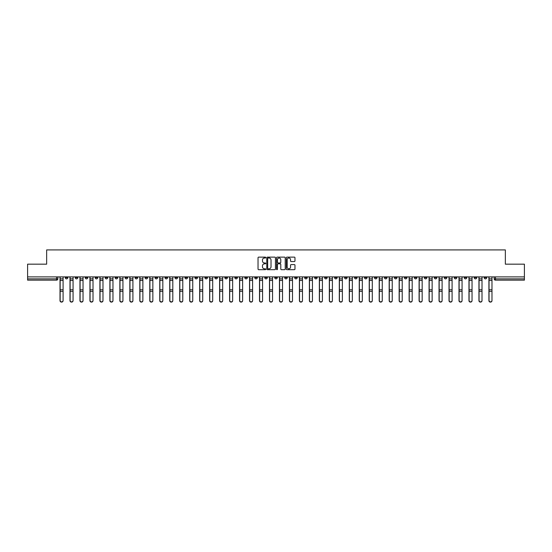 <?xml version="1.0" encoding="UTF-8"?>
<svg xmlns="http://www.w3.org/2000/svg" width="552" height="552" viewBox="0 0 552 552"><rect width="100%" height="100%" fill="white"/><g stroke="black" fill="none" stroke-linecap="round" stroke-linejoin="round"><path stroke-width="0.83" d="M265.767 257.57A0.442 0.442 0 0 0 265.333 257.128L258.66 257.128A0.628 0.628 0 0 0 258.032 257.756L258.032 269.052A0.628 0.628 0 0 0 258.66 269.68L265.333 269.68A0.442 0.442 0 0 0 265.767 269.245A0.442 0.442 0 0 0 265.333 268.803L264.47 268.803A2.008 2.008 0 0 1 262.462 266.795L262.462 265.85A2.008 2.008 0 0 1 264.47 263.842L265.333 263.842A0.442 0.442 0 0 0 265.767 263.407A0.442 0.442 0 0 0 265.333 262.966L264.47 262.966A2.008 2.008 0 0 1 262.462 260.958L262.462 260.013A2.008 2.008 0 0 1 264.47 258.005L265.333 258.005A0.442 0.442 0 0 0 265.767 257.57M464.232 276.897L464.232 277.601L466.792 277.601A1.276 1.276 0 0 1 465.515 278.877A1.276 1.276 0 0 1 464.232 277.601L464.232 276.897M394.411 276.897L394.411 277.601L396.971 277.601A1.276 1.276 0 0 1 395.694 278.877A1.276 1.276 0 0 1 394.411 277.601L394.411 276.897M344.545 276.897L344.545 277.601L347.098 277.601A1.276 1.276 0 0 1 345.821 278.877A1.276 1.276 0 0 1 344.545 277.601L344.545 276.897M334.567 277.601L334.567 276.897L334.567 277.601A1.276 1.276 0 0 0 335.844 278.877A1.276 1.276 0 0 1 334.567 277.601L337.127 277.601A1.276 1.276 0 0 1 335.844 278.877M314.619 276.897L314.619 277.601L317.179 277.601A1.276 1.276 0 0 1 315.896 278.877A1.276 1.276 0 0 1 314.619 277.601L314.619 276.897M304.642 277.601L304.642 276.897L304.642 277.601A1.276 1.276 0 0 0 305.925 278.877A1.276 1.276 0 0 1 304.642 277.601L307.202 277.601A1.276 1.276 0 0 1 305.925 278.877M294.671 277.601L294.671 276.897L294.671 277.601A1.276 1.276 0 0 0 295.948 278.877A1.276 1.276 0 0 1 294.671 277.601L297.224 277.601A1.276 1.276 0 0 1 295.948 278.877A1.276 1.276 0 0 0 297.224 277.601A1.276 1.276 0 0 1 295.948 278.877M264.746 277.601L264.746 276.897L264.746 277.601A1.276 1.276 0 0 0 266.023 278.877A1.276 1.276 0 0 1 264.746 277.601L267.306 277.601A1.276 1.276 0 0 1 266.023 278.877M254.776 276.897L254.776 277.601L257.329 277.601A1.276 1.276 0 0 1 256.052 278.877A1.276 1.276 0 0 1 254.776 277.601L254.776 276.897M244.798 276.897L244.798 277.601L247.358 277.601A1.276 1.276 0 0 1 246.075 278.877A1.276 1.276 0 0 1 244.798 277.601L244.798 276.897M234.821 276.897L234.821 277.601L237.381 277.601A1.276 1.276 0 0 1 236.104 278.877A1.276 1.276 0 0 1 234.821 277.601L234.821 276.897M224.85 277.601L224.85 276.897L224.85 277.601A1.276 1.276 0 0 0 226.127 278.877A1.276 1.276 0 0 1 224.85 277.601L227.41 277.601A1.276 1.276 0 0 1 226.127 278.877M204.902 276.897L204.902 277.601L207.455 277.601A1.276 1.276 0 0 1 206.179 278.877A1.276 1.276 0 0 1 204.902 277.601L204.902 276.897M194.925 277.601L194.925 276.897L194.925 277.601A1.276 1.276 0 0 0 196.208 278.877A1.276 1.276 0 0 1 194.925 277.601L197.485 277.601A1.276 1.276 0 0 1 196.208 278.877A1.276 1.276 0 0 0 197.485 277.601A1.276 1.276 0 0 1 196.208 278.877M135.081 276.897L135.081 277.601L137.634 277.601A1.276 1.276 0 0 1 136.358 278.877A1.276 1.276 0 0 1 135.081 277.601L135.081 276.897M125.104 276.897L125.104 277.601L127.664 277.601A1.276 1.276 0 0 1 126.387 278.877A1.276 1.276 0 0 1 125.104 277.601L125.104 276.897M115.133 276.897L115.133 277.601L117.686 277.601A1.276 1.276 0 0 1 116.41 278.877A1.276 1.276 0 0 1 115.133 277.601L115.133 276.897M95.185 276.897L95.185 277.601L97.739 277.601A1.276 1.276 0 0 1 96.462 278.877A1.276 1.276 0 0 1 95.185 277.601L95.185 276.897M85.208 276.897L85.208 277.601L87.768 277.601A1.276 1.276 0 0 1 86.485 278.877A1.276 1.276 0 0 1 85.208 277.601L85.208 276.897M294.34 261.551A0.628 0.628 0 0 0 294.968 260.923L294.968 257.756A0.628 0.628 0 0 0 294.34 257.128L286.936 257.128A0.628 0.628 0 0 0 286.309 257.756L286.309 269.052A0.628 0.628 0 0 0 286.936 269.68L294.34 269.68A0.628 0.628 0 0 0 294.968 269.052L294.968 265.222A0.628 0.628 0 0 0 294.34 264.594L291.173 264.594A0.628 0.628 0 0 0 290.545 265.222L290.545 267.127A1.677 1.677 0 0 1 288.868 268.803A1.677 1.677 0 0 1 287.185 267.127L287.185 259.688A1.677 1.677 0 0 1 288.868 258.005A1.677 1.677 0 0 1 290.545 259.688L290.545 260.923A0.628 0.628 0 0 0 291.173 261.551L294.34 261.551M27.6 276.897L27.6 264.173L46.651 264.173L46.651 249.911L505.349 249.911L505.349 264.173L524.4 264.173L524.4 276.897L27.6 276.897L27.6 278.877L57.843 278.877L57.843 276.897L57.843 278.877A1.276 1.276 0 0 1 56.566 280.154L27.6 280.154L27.6 278.877M275.448 257.756A0.628 0.628 0 0 0 274.82 257.128L267.416 257.128A0.628 0.628 0 0 0 266.788 257.756L266.788 269.052A0.628 0.628 0 0 0 267.416 269.68L274.82 269.68A0.628 0.628 0 0 0 275.448 269.052L275.448 257.756M277.18 257.128L284.584 257.128A0.628 0.628 0 0 1 285.212 257.756L285.212 269.052A0.628 0.628 0 0 1 284.584 269.68L281.41 269.68A0.628 0.628 0 0 1 280.789 269.052L280.789 264.47A0.628 0.628 0 0 0 280.161 263.842L278.056 263.842A0.628 0.628 0 0 0 277.428 264.47L277.428 269.245A0.442 0.442 0 0 1 276.987 269.68A0.442 0.442 0 0 1 276.552 269.245L276.552 257.756A0.628 0.628 0 0 1 277.18 257.128M494.157 276.897L494.157 278.877L524.4 278.877L524.4 280.154L495.434 280.154A1.276 1.276 0 0 1 494.157 278.877M524.4 276.897L524.4 278.877M486.74 276.897L486.74 277.601A1.276 1.276 0 0 1 485.463 278.877A1.276 1.276 0 0 1 484.18 277.601L486.74 277.601M484.18 276.897L484.18 277.601M476.769 276.897L476.769 277.601A1.276 1.276 0 0 1 475.486 278.877A1.276 1.276 0 0 1 474.209 277.601A1.276 1.276 0 0 0 475.486 278.877A1.276 1.276 0 0 0 476.769 277.601A1.276 1.276 0 0 1 475.486 278.877M474.209 276.897L474.209 277.601L476.769 277.601M466.792 276.897L466.792 277.601M456.814 276.897L456.814 277.601A1.276 1.276 0 0 1 455.538 278.877A1.276 1.276 0 0 1 454.261 277.601L456.814 277.601M454.261 276.897L454.261 277.601M446.844 276.897L446.844 277.601A1.276 1.276 0 0 1 445.567 278.877A1.276 1.276 0 0 1 444.284 277.601L446.844 277.601A1.276 1.276 0 0 1 445.567 278.877A1.276 1.276 0 0 0 446.844 277.601L446.844 276.897M444.284 276.897L444.284 277.601M436.867 276.897L436.867 277.601A1.276 1.276 0 0 1 435.59 278.877A1.276 1.276 0 0 1 434.314 277.601A1.276 1.276 0 0 0 435.59 278.877M434.314 276.897L434.314 277.601L436.867 277.601M426.896 276.897L426.896 277.601A1.276 1.276 0 0 1 425.613 278.877A1.276 1.276 0 0 1 424.336 277.601L426.896 277.601A1.276 1.276 0 0 1 425.613 278.877A1.276 1.276 0 0 0 426.896 277.601M424.336 276.897L424.336 277.601M416.919 276.897L416.919 277.601A1.276 1.276 0 0 1 415.642 278.877A1.276 1.276 0 0 1 414.366 277.601A1.276 1.276 0 0 0 415.642 278.877M414.366 276.897L414.366 277.601L416.919 277.601M406.948 276.897L406.948 277.601A1.276 1.276 0 0 1 405.665 278.877A1.276 1.276 0 0 1 404.388 277.601L406.948 277.601M404.388 276.897L404.388 277.601M396.971 276.897L396.971 277.601A1.276 1.276 0 0 1 395.694 278.877A1.276 1.276 0 0 0 396.971 277.601M386.993 276.897L386.993 277.601A1.276 1.276 0 0 1 385.717 278.877A1.276 1.276 0 0 1 384.44 277.601L386.993 277.601M384.44 276.897L384.44 277.601M377.023 276.897L377.023 277.601A1.276 1.276 0 0 1 375.746 278.877A1.276 1.276 0 0 1 374.463 277.601L377.023 277.601M374.463 276.897L374.463 277.601M367.046 276.897L367.046 277.601A1.276 1.276 0 0 1 365.769 278.877A1.276 1.276 0 0 1 364.492 277.601A1.276 1.276 0 0 0 365.769 278.877M364.492 276.897L364.492 277.601L367.046 277.601M357.075 276.897L357.075 277.601A1.276 1.276 0 0 1 355.792 278.877A1.276 1.276 0 0 1 354.515 277.601L357.075 277.601M354.515 276.897L354.515 277.601M347.098 276.897L347.098 277.601L347.098 276.897M337.127 276.897L337.127 277.601M327.15 276.897L327.15 277.601A1.276 1.276 0 0 1 325.873 278.877A1.276 1.276 0 0 1 324.59 277.601L327.15 277.601A1.276 1.276 0 0 1 325.873 278.877A1.276 1.276 0 0 0 327.15 277.601L327.15 276.897M324.59 276.897L324.59 277.601M317.179 276.897L317.179 277.601A1.276 1.276 0 0 1 315.896 278.877A1.276 1.276 0 0 0 317.179 277.601L317.179 276.897M307.202 276.897L307.202 277.601L307.202 276.897M297.224 276.897L297.224 277.601M287.254 276.897L287.254 277.601A1.276 1.276 0 0 1 285.977 278.877A1.276 1.276 0 0 1 284.694 277.601L287.254 277.601A1.276 1.276 0 0 1 285.977 278.877A1.276 1.276 0 0 0 287.254 277.601M284.694 276.897L284.694 277.601M277.276 276.897L277.276 277.601A1.276 1.276 0 0 1 276 278.877A1.276 1.276 0 0 1 274.723 277.601A1.276 1.276 0 0 0 276 278.877A1.276 1.276 0 0 0 277.276 277.601A1.276 1.276 0 0 1 276 278.877M274.723 276.897L274.723 277.601L277.276 277.601M267.306 276.897L267.306 277.601L267.306 276.897M257.329 276.897L257.329 277.601L257.329 276.897M247.358 276.897L247.358 277.601A1.276 1.276 0 0 1 246.075 278.877A1.276 1.276 0 0 0 247.358 277.601L247.358 276.897M237.381 276.897L237.381 277.601A1.276 1.276 0 0 1 236.104 278.877A1.276 1.276 0 0 0 237.381 277.601M227.41 276.897L227.41 277.601L227.41 276.897M217.433 276.897L217.433 277.601A1.276 1.276 0 0 1 216.156 278.877A1.276 1.276 0 0 1 214.873 277.601A1.276 1.276 0 0 0 216.156 278.877M214.873 276.897L214.873 277.601L217.433 277.601M207.455 276.897L207.455 277.601A1.276 1.276 0 0 1 206.179 278.877A1.276 1.276 0 0 0 207.455 277.601L207.455 276.897M197.485 276.897L197.485 277.601M187.507 276.897L187.507 277.601A1.276 1.276 0 0 1 186.231 278.877A1.276 1.276 0 0 1 184.954 277.601L187.507 277.601M184.954 276.897L184.954 277.601M177.537 276.897L177.537 277.601A1.276 1.276 0 0 1 176.254 278.877A1.276 1.276 0 0 1 174.977 277.601L177.537 277.601M174.977 276.897L174.977 277.601M167.56 276.897L167.56 277.601A1.276 1.276 0 0 1 166.283 278.877A1.276 1.276 0 0 1 165.007 277.601L167.56 277.601M165.007 276.897L165.007 277.601M157.589 276.897L157.589 277.601A1.276 1.276 0 0 1 156.306 278.877A1.276 1.276 0 0 1 155.029 277.601L157.589 277.601M155.029 276.897L155.029 277.601M147.612 276.897L147.612 277.601A1.276 1.276 0 0 1 146.335 278.877A1.276 1.276 0 0 1 145.052 277.601L147.612 277.601M145.052 276.897L145.052 277.601M137.634 276.897L137.634 277.601L137.634 276.897M127.664 276.897L127.664 277.601M117.686 276.897L117.686 277.601L117.686 276.897M107.716 276.897L107.716 277.601A1.276 1.276 0 0 1 106.432 278.877A1.276 1.276 0 0 1 105.156 277.601L107.716 277.601M105.156 276.897L105.156 277.601M97.739 276.897L97.739 277.601M87.768 276.897L87.768 277.601L87.768 276.897M77.791 276.897L77.791 277.601A1.276 1.276 0 0 1 76.514 278.877A1.276 1.276 0 0 1 75.231 277.601L77.791 277.601M75.231 276.897L75.231 277.601M65.26 276.897L65.26 277.601L67.82 277.601L67.82 276.897L67.82 277.601A1.276 1.276 0 0 1 66.537 278.877A1.276 1.276 0 0 1 65.26 277.601A1.276 1.276 0 0 0 66.537 278.877M56.566 280.154A1.276 1.276 0 0 0 57.843 278.877A1.276 1.276 0 0 1 56.566 280.154L56.566 276.897M268.106 258.005A0.442 0.442 0 0 0 267.672 258.446L267.672 268.362A0.442 0.442 0 0 0 268.106 268.803L269.017 268.803A2.008 2.008 0 0 0 271.025 266.795L271.025 260.013A2.008 2.008 0 0 0 269.017 258.005L268.106 258.005M280.789 259.716A1.677 1.677 0 0 0 279.105 258.039A1.677 1.677 0 0 0 277.428 259.716L277.428 262.338A0.628 0.628 0 0 0 278.056 262.966L280.161 262.966A0.628 0.628 0 0 0 280.789 262.338L280.789 259.716M60.016 276.897L60.016 300.667A1.47 1.414 180 0 0 61.548 302.089M63.087 300.447L63.087 300.667A1.47 1.414 180 0 1 61.617 302.089A1.47 1.414 180 0 1 60.147 300.667L60.147 300.447A1.47 1.414 0 0 0 61.617 301.868A1.47 1.414 0 0 0 63.087 300.447L63.087 291.339L60.147 291.339L60.147 300.447M60.147 276.897L60.147 291.339M63.087 276.897L63.087 291.339M69.994 276.897L69.994 300.667A1.47 1.414 180 0 0 71.525 302.089M79.964 276.897L79.964 300.667A1.47 1.414 180 0 0 81.503 302.089M89.941 276.897L89.941 300.667A1.47 1.414 180 0 0 91.473 302.089M73.057 300.447L73.057 300.667A1.47 1.414 180 0 1 71.587 302.089A1.47 1.414 180 0 1 70.118 300.667L70.118 300.447A1.47 1.414 0 0 0 71.587 301.868A1.47 1.414 0 0 0 73.057 300.447L73.057 291.339L70.118 291.339L70.118 300.447M70.118 276.897L70.118 291.339M73.057 276.897L73.057 291.339M83.035 300.447L83.035 300.667A1.47 1.414 180 0 1 81.565 302.089A1.47 1.414 180 0 1 80.095 300.667L80.095 300.447A1.47 1.414 0 0 0 81.565 301.868A1.47 1.414 0 0 0 83.035 300.447L83.035 291.339L80.095 291.339L80.095 300.447M80.095 276.897L80.095 291.339M83.035 276.897L83.035 291.339M93.012 300.447L93.012 300.667A1.47 1.414 180 0 1 91.535 302.089A1.47 1.414 180 0 1 90.066 300.667L90.066 300.447A1.47 1.414 0 0 0 91.535 301.868A1.47 1.414 0 0 0 93.012 300.447L93.012 291.339L90.066 291.339L90.066 300.447M90.066 276.897L90.066 291.339M93.012 276.897L93.012 291.339M99.912 276.897L99.912 300.667A1.47 1.414 180 0 0 101.451 302.089M109.889 276.897L109.889 300.667A1.47 1.414 180 0 0 111.421 302.089M102.982 300.447L102.982 300.667A1.47 1.414 180 0 1 101.513 302.089A1.47 1.414 180 0 1 100.043 300.667L100.043 300.447A1.47 1.414 0 0 0 101.513 301.868A1.47 1.414 0 0 0 102.982 300.447L102.982 291.339L100.043 291.339L100.043 300.447M100.043 276.897L100.043 291.339M102.982 276.897L102.982 291.339M112.96 300.447L112.96 300.667A1.47 1.414 180 0 1 111.49 302.089A1.47 1.414 180 0 1 110.014 300.667L110.014 300.447A1.47 1.414 0 0 0 111.49 301.868A1.47 1.414 0 0 0 112.96 300.447L112.96 291.339L110.014 291.339L110.014 300.447M110.014 276.897L110.014 291.339M112.96 276.897L112.96 291.339M119.86 276.897L119.86 300.667A1.47 1.414 180 0 0 121.399 302.089M129.837 276.897L129.837 300.667A1.47 1.414 180 0 0 131.369 302.089M139.815 276.897L139.815 300.667A1.47 1.414 180 0 0 141.346 302.089M149.785 276.897L149.785 300.667A1.47 1.414 180 0 0 151.324 302.089M159.763 276.897L159.763 300.667A1.47 1.414 180 0 0 161.294 302.089M169.733 276.897L169.733 300.667A1.47 1.414 180 0 0 171.272 302.089M179.71 276.897L179.71 300.667A1.47 1.414 180 0 0 181.242 302.089M189.681 276.897L189.681 300.667A1.47 1.414 180 0 0 191.22 302.089M122.93 300.447L122.93 300.667A1.47 1.414 180 0 1 121.461 302.089A1.47 1.414 180 0 1 119.991 300.667L119.991 300.447A1.47 1.414 0 0 0 121.461 301.868A1.47 1.414 0 0 0 122.93 300.447L122.93 291.339L119.991 291.339L119.991 300.447M119.991 276.897L119.991 291.339M122.93 276.897L122.93 291.339M132.908 300.447L132.908 300.667A1.47 1.414 180 0 1 131.438 302.089A1.47 1.414 180 0 1 129.968 300.667L129.968 300.447A1.47 1.414 0 0 0 131.438 301.868A1.47 1.414 0 0 0 132.908 300.447L132.908 291.339L129.968 291.339L129.968 300.447M129.968 276.897L129.968 291.339M132.908 276.897L132.908 291.339M142.878 300.447L142.878 300.667A1.47 1.414 180 0 1 141.409 302.089A1.47 1.414 180 0 1 139.939 300.667L139.939 300.447A1.47 1.414 0 0 0 141.409 301.868A1.47 1.414 0 0 0 142.878 300.447L142.878 291.339L139.939 291.339L139.939 300.447M139.939 276.897L139.939 291.339M142.878 276.897L142.878 291.339M152.856 300.447L152.856 300.667A1.47 1.414 180 0 1 151.386 302.089A1.47 1.414 180 0 1 149.916 300.667L149.916 300.447A1.47 1.414 0 0 0 151.386 301.868A1.47 1.414 0 0 0 152.856 300.447L152.856 291.339L149.916 291.339L149.916 300.447M149.916 276.897L149.916 291.339M152.856 276.897L152.856 291.339M162.826 300.447L162.826 300.667A1.47 1.414 180 0 1 161.356 302.089A1.47 1.414 180 0 1 159.887 300.667L159.887 300.447A1.47 1.414 0 0 0 161.356 301.868A1.47 1.414 0 0 0 162.826 300.447L162.826 291.339L159.887 291.339L159.887 300.447M159.887 276.897L159.887 291.339M162.826 276.897L162.826 291.339M172.804 300.447L172.804 300.667A1.47 1.414 180 0 1 171.334 302.089A1.47 1.414 180 0 1 169.864 300.667L169.864 300.447A1.47 1.414 0 0 0 171.334 301.868A1.47 1.414 0 0 0 172.804 300.447L172.804 291.339L169.864 291.339L169.864 300.447M169.864 276.897L169.864 291.339M172.804 276.897L172.804 291.339M182.781 300.447L182.781 300.667A1.47 1.414 180 0 1 181.304 302.089A1.47 1.414 180 0 1 179.835 300.667L179.835 300.447A1.47 1.414 0 0 0 181.304 301.868A1.47 1.414 0 0 0 182.781 300.447L182.781 291.339L179.835 291.339L179.835 300.447M179.835 276.897L179.835 291.339M182.781 276.897L182.781 291.339M192.751 300.447L192.751 300.667A1.47 1.414 180 0 1 191.282 302.089A1.47 1.414 180 0 1 189.812 300.667L189.812 300.447A1.47 1.414 0 0 0 191.282 301.868A1.47 1.414 0 0 0 192.751 300.447L192.751 291.339L189.812 291.339L189.812 300.447M189.812 276.897L189.812 291.339M192.751 276.897L192.751 291.339M199.658 276.897L199.658 300.667A1.47 1.414 180 0 0 201.19 302.089M209.629 276.897L209.629 300.667A1.47 1.414 180 0 0 211.168 302.089M219.606 276.897L219.606 300.667A1.47 1.414 180 0 0 221.138 302.089M229.584 276.897L229.584 300.667A1.47 1.414 180 0 0 231.115 302.089M239.554 276.897L239.554 300.667A1.47 1.414 180 0 0 241.093 302.089M249.532 276.897L249.532 300.667A1.47 1.414 180 0 0 251.063 302.089M259.502 276.897L259.502 300.667A1.47 1.414 180 0 0 261.041 302.089M269.479 276.897L269.479 300.667A1.47 1.414 180 0 0 271.011 302.089M279.45 276.897L279.45 300.667A1.47 1.414 180 0 0 280.989 302.089M289.427 276.897L289.427 300.667A1.47 1.414 180 0 0 290.959 302.089M299.405 276.897L299.405 300.667A1.47 1.414 180 0 0 300.937 302.089M309.375 276.897L309.375 300.667A1.47 1.414 180 0 0 310.907 302.089M319.353 276.897L319.353 300.667A1.47 1.414 180 0 0 320.885 302.089M329.323 276.897L329.323 300.667A1.47 1.414 180 0 0 330.862 302.089M339.301 276.897L339.301 300.667A1.47 1.414 180 0 0 340.832 302.089M202.729 300.447L202.729 300.667A1.47 1.414 180 0 1 201.259 302.089A1.47 1.414 180 0 1 199.783 300.667L199.783 300.447A1.47 1.414 0 0 0 201.259 301.868A1.47 1.414 0 0 0 202.729 300.447L202.729 291.339L199.783 291.339L199.783 300.447M199.783 276.897L199.783 291.339M202.729 276.897L202.729 291.339M212.699 300.447L212.699 300.667A1.47 1.414 180 0 1 211.23 302.089A1.47 1.414 180 0 1 209.76 300.667L209.76 300.447A1.47 1.414 0 0 0 211.23 301.868A1.47 1.414 0 0 0 212.699 300.447L212.699 291.339L209.76 291.339L209.76 300.447M209.76 276.897L209.76 291.339M212.699 276.897L212.699 291.339M222.677 300.447L222.677 300.667A1.47 1.414 180 0 1 221.207 302.089A1.47 1.414 180 0 1 219.737 300.667L219.737 300.447A1.47 1.414 0 0 0 221.207 301.868A1.47 1.414 0 0 0 222.677 300.447L222.677 291.339L219.737 291.339L219.737 300.447M219.737 276.897L219.737 291.339M222.677 276.897L222.677 291.339M232.647 300.447L232.647 300.667A1.47 1.414 180 0 1 231.178 302.089A1.47 1.414 180 0 1 229.708 300.667L229.708 300.447A1.47 1.414 0 0 0 231.178 301.868A1.47 1.414 0 0 0 232.647 300.447L232.647 291.339L229.708 291.339L229.708 300.447M229.708 276.897L229.708 291.339M232.647 276.897L232.647 291.339M242.625 300.447L242.625 300.667A1.47 1.414 180 0 1 241.155 302.089A1.47 1.414 180 0 1 239.685 300.667L239.685 300.447A1.47 1.414 0 0 0 241.155 301.868A1.47 1.414 0 0 0 242.625 300.447L242.625 291.339L239.685 291.339L239.685 300.447M239.685 276.897L239.685 291.339M242.625 276.897L242.625 291.339M252.595 300.447L252.595 300.667A1.47 1.414 180 0 1 251.125 302.089A1.47 1.414 180 0 1 249.656 300.667L249.656 300.447A1.47 1.414 0 0 0 251.125 301.868A1.47 1.414 0 0 0 252.595 300.447L252.595 291.339L249.656 291.339L249.656 300.447M249.656 276.897L249.656 291.339M252.595 276.897L252.595 291.339M262.573 300.447L262.573 300.667A1.47 1.414 180 0 1 261.103 302.089A1.47 1.414 180 0 1 259.633 300.667L259.633 300.447A1.47 1.414 0 0 0 261.103 301.868A1.47 1.414 0 0 0 262.573 300.447L262.573 291.339L259.633 291.339L259.633 300.447M259.633 276.897L259.633 291.339M262.573 276.897L262.573 291.339M272.55 300.447L272.55 300.667A1.47 1.414 180 0 1 271.073 302.089A1.47 1.414 180 0 1 269.604 300.667L269.604 300.447A1.47 1.414 0 0 0 271.073 301.868A1.47 1.414 0 0 0 272.55 300.447L272.55 291.339L269.604 291.339L269.604 300.447M269.604 276.897L269.604 291.339M272.55 276.897L272.55 291.339M282.52 300.447L282.52 300.667A1.47 1.414 180 0 1 281.051 302.089A1.47 1.414 180 0 1 279.581 300.667L279.581 300.447A1.47 1.414 0 0 0 281.051 301.868A1.47 1.414 0 0 0 282.52 300.447L282.52 291.339L279.581 291.339L279.581 300.447M279.581 276.897L279.581 291.339M282.52 276.897L282.52 291.339M292.498 300.447L292.498 300.667A1.47 1.414 180 0 1 291.028 302.089A1.47 1.414 180 0 1 289.552 300.667L289.552 300.447A1.47 1.414 0 0 0 291.028 301.868A1.47 1.414 0 0 0 292.498 300.447L292.498 291.339L289.552 291.339L289.552 300.447M289.552 276.897L289.552 291.339M292.498 276.897L292.498 291.339M302.468 300.447L302.468 300.667A1.47 1.414 180 0 1 300.999 302.089A1.47 1.414 180 0 1 299.529 300.667L299.529 300.447A1.47 1.414 0 0 0 300.999 301.868A1.47 1.414 0 0 0 302.468 300.447L302.468 291.339L299.529 291.339L299.529 300.447M299.529 276.897L299.529 291.339M302.468 276.897L302.468 291.339M312.446 300.447L312.446 300.667A1.47 1.414 180 0 1 310.976 302.089A1.47 1.414 180 0 1 309.506 300.667L309.506 300.447A1.47 1.414 0 0 0 310.976 301.868A1.47 1.414 0 0 0 312.446 300.447L312.446 291.339L309.506 291.339L309.506 300.447M309.506 276.897L309.506 291.339M312.446 276.897L312.446 291.339M322.416 300.447L322.416 300.667A1.47 1.414 180 0 1 320.947 302.089A1.47 1.414 180 0 1 319.477 300.667L319.477 300.447A1.47 1.414 0 0 0 320.947 301.868A1.47 1.414 0 0 0 322.416 300.447L322.416 291.339L319.477 291.339L319.477 300.447M319.477 276.897L319.477 291.339M322.416 276.897L322.416 291.339M332.394 300.447L332.394 300.667A1.47 1.414 180 0 1 330.924 302.089A1.47 1.414 180 0 1 329.454 300.667L329.454 300.447A1.47 1.414 0 0 0 330.924 301.868A1.47 1.414 0 0 0 332.394 300.447L332.394 291.339L329.454 291.339L329.454 300.447M329.454 276.897L329.454 291.339M332.394 276.897L332.394 291.339M342.371 300.447L342.371 300.667A1.47 1.414 180 0 1 340.894 302.089A1.47 1.414 180 0 1 339.425 300.667L339.425 300.447A1.47 1.414 0 0 0 340.894 301.868A1.47 1.414 0 0 0 342.371 300.447L342.371 291.339L339.425 291.339L339.425 300.447M339.425 276.897L339.425 291.339M342.371 276.897L342.371 291.339M349.271 276.897L349.271 300.667A1.47 1.414 180 0 0 350.81 302.089M352.342 300.447L352.342 300.667A1.47 1.414 180 0 1 350.872 302.089A1.47 1.414 180 0 1 349.402 300.667L349.402 300.447A1.47 1.414 0 0 0 350.872 301.868A1.47 1.414 0 0 0 352.342 300.447L352.342 291.339L349.402 291.339L349.402 300.447M349.402 276.897L349.402 291.339M352.342 276.897L352.342 291.339M359.248 276.897L359.248 300.667A1.47 1.414 180 0 0 360.78 302.089M362.319 300.447L362.319 300.667A1.47 1.414 180 0 1 360.849 302.089A1.47 1.414 180 0 1 359.373 300.667L359.373 300.447A1.47 1.414 0 0 0 360.849 301.868A1.47 1.414 0 0 0 362.319 300.447L362.319 291.339L359.373 291.339L359.373 300.447M359.373 276.897L359.373 291.339M362.319 276.897L362.319 291.339M369.219 276.897L369.219 300.667A1.47 1.414 180 0 0 370.758 302.089M372.289 300.447L372.289 300.667A1.47 1.414 180 0 1 370.82 302.089A1.47 1.414 180 0 1 369.35 300.667L369.35 300.447A1.47 1.414 0 0 0 370.82 301.868A1.47 1.414 0 0 0 372.289 300.447L372.289 291.339L369.35 291.339L369.35 300.447M369.35 276.897L369.35 291.339M372.289 276.897L372.289 291.339M379.196 276.897L379.196 300.667A1.47 1.414 180 0 0 380.728 302.089M382.267 300.447L382.267 300.667A1.47 1.414 180 0 1 380.797 302.089A1.47 1.414 180 0 1 379.327 300.667L379.327 300.447A1.47 1.414 0 0 0 380.797 301.868A1.47 1.414 0 0 0 382.267 300.447L382.267 291.339L379.327 291.339L379.327 300.447M379.327 276.897L379.327 291.339M382.267 276.897L382.267 291.339M389.174 276.897L389.174 300.667A1.47 1.414 180 0 0 390.706 302.089M392.237 300.447L392.237 300.667A1.47 1.414 180 0 1 390.768 302.089A1.47 1.414 180 0 1 389.298 300.667L389.298 300.447A1.47 1.414 0 0 0 390.768 301.868A1.47 1.414 0 0 0 392.237 300.447L392.237 291.339L389.298 291.339L389.298 300.447M389.298 276.897L389.298 291.339M392.237 276.897L392.237 291.339M399.144 276.897L399.144 300.667A1.47 1.414 180 0 0 400.676 302.089M402.215 300.447L402.215 300.667A1.47 1.414 180 0 1 400.745 302.089A1.47 1.414 180 0 1 399.275 300.667L399.275 300.447A1.47 1.414 0 0 0 400.745 301.868A1.47 1.414 0 0 0 402.215 300.447L402.215 291.339L399.275 291.339L399.275 300.447M399.275 276.897L399.275 291.339M402.215 276.897L402.215 291.339M409.122 276.897L409.122 300.667A1.47 1.414 180 0 0 410.653 302.089M412.185 300.447L412.185 300.667A1.47 1.414 180 0 1 410.716 302.089A1.47 1.414 180 0 1 409.246 300.667L409.246 300.447A1.47 1.414 0 0 0 410.716 301.868A1.47 1.414 0 0 0 412.185 300.447L412.185 291.339L409.246 291.339L409.246 300.447M409.246 276.897L409.246 291.339M412.185 276.897L412.185 291.339M419.092 276.897L419.092 300.667A1.47 1.414 180 0 0 420.631 302.089M422.163 300.447L422.163 300.667A1.47 1.414 180 0 1 420.693 302.089A1.47 1.414 180 0 1 419.223 300.667L419.223 300.447A1.47 1.414 0 0 0 420.693 301.868A1.47 1.414 0 0 0 422.163 300.447L422.163 291.339L419.223 291.339L419.223 300.447M419.223 276.897L419.223 291.339M422.163 276.897L422.163 291.339M429.07 276.897L429.07 300.667A1.47 1.414 180 0 0 430.601 302.089M432.14 300.447L432.14 300.667A1.47 1.414 180 0 1 430.663 302.089A1.47 1.414 180 0 1 429.194 300.667L429.194 300.447A1.47 1.414 0 0 0 430.663 301.868A1.47 1.414 0 0 0 432.14 300.447L432.14 291.339L429.194 291.339L429.194 300.447M429.194 276.897L429.194 291.339M432.14 276.897L432.14 291.339M439.04 276.897L439.04 300.667A1.47 1.414 180 0 0 440.579 302.089M442.111 300.447L442.111 300.667A1.47 1.414 180 0 1 440.641 302.089A1.47 1.414 180 0 1 439.171 300.667L439.171 300.447A1.47 1.414 0 0 0 440.641 301.868A1.47 1.414 0 0 0 442.111 300.447L442.111 291.339L439.171 291.339L439.171 300.447M439.171 276.897L439.171 291.339M442.111 276.897L442.111 291.339M449.017 276.897L449.017 300.667A1.47 1.414 180 0 0 450.549 302.089M452.088 300.447L452.088 300.667A1.47 1.414 180 0 1 450.618 302.089A1.47 1.414 180 0 1 449.142 300.667L449.142 300.447A1.47 1.414 0 0 0 450.618 301.868A1.47 1.414 0 0 0 452.088 300.447L452.088 291.339L449.142 291.339L449.142 300.447M449.142 276.897L449.142 291.339M452.088 276.897L452.088 291.339M458.988 276.897L458.988 300.667A1.47 1.414 180 0 0 460.527 302.089M462.058 300.447L462.058 300.667A1.47 1.414 180 0 1 460.589 302.089A1.47 1.414 180 0 1 459.119 300.667L459.119 300.447A1.47 1.414 0 0 0 460.589 301.868A1.47 1.414 0 0 0 462.058 300.447L462.058 291.339L459.119 291.339L459.119 300.447M459.119 276.897L459.119 291.339M462.058 276.897L462.058 291.339M468.965 276.897L468.965 300.667A1.47 1.414 180 0 0 470.497 302.089M472.036 300.447L472.036 300.667A1.47 1.414 180 0 1 470.566 302.089A1.47 1.414 180 0 1 469.096 300.667L469.096 300.447A1.47 1.414 0 0 0 470.566 301.868A1.47 1.414 0 0 0 472.036 300.447L472.036 291.339L469.096 291.339L469.096 300.447M469.096 276.897L469.096 291.339M472.036 276.897L472.036 291.339M478.943 276.897L478.943 300.667A1.47 1.414 180 0 0 480.475 302.089M482.006 300.447L482.006 300.667A1.47 1.414 180 0 1 480.537 302.089A1.47 1.414 180 0 1 479.067 300.667L479.067 300.447A1.47 1.414 0 0 0 480.537 301.868A1.47 1.414 0 0 0 482.006 300.447L482.006 291.339L479.067 291.339L479.067 300.447M479.067 276.897L479.067 291.339M482.006 276.897L482.006 291.339M488.913 276.897L488.913 300.667A1.47 1.414 180 0 0 490.452 302.089M491.984 300.447L491.984 300.667A1.47 1.414 180 0 1 490.514 302.089A1.47 1.414 180 0 1 489.044 300.667L489.044 300.447A1.47 1.414 0 0 0 490.514 301.868A1.47 1.414 0 0 0 491.984 300.447L491.984 291.339L489.044 291.339L489.044 300.447M489.044 276.897L489.044 291.339M491.984 276.897L491.984 291.339M495.434 276.897L495.434 280.154M60.016 278.877L63.087 278.877M63.087 289.8L60.147 289.8M63.087 280.423L60.147 280.423M69.994 278.877L73.057 278.877M79.964 278.877L83.035 278.877M89.941 278.877L93.012 278.877M73.057 289.8L70.118 289.8M73.057 280.423L70.118 280.423M83.035 289.8L80.095 289.8M83.035 280.423L80.095 280.423M93.012 289.8L90.066 289.8M93.012 280.423L90.066 280.423M99.912 278.877L102.982 278.877M109.889 278.877L112.96 278.877M102.982 289.8L100.043 289.8M102.982 280.423L100.043 280.423M112.96 289.8L110.014 289.8M112.96 280.423L110.014 280.423M119.86 278.877L122.93 278.877M129.837 278.877L132.908 278.877M139.815 278.877L142.878 278.877M149.785 278.877L152.856 278.877M159.763 278.877L162.826 278.877M169.733 278.877L172.804 278.877M179.71 278.877L182.781 278.877M189.681 278.877L192.751 278.877M122.93 289.8L119.991 289.8M122.93 280.423L119.991 280.423M132.908 289.8L129.968 289.8M132.908 280.423L129.968 280.423M142.878 289.8L139.939 289.8M142.878 280.423L139.939 280.423M152.856 289.8L149.916 289.8M152.856 280.423L149.916 280.423M162.826 289.8L159.887 289.8M162.826 280.423L159.887 280.423M172.804 289.8L169.864 289.8M172.804 280.423L169.864 280.423M182.781 289.8L179.835 289.8M182.781 280.423L179.835 280.423M192.751 289.8L189.812 289.8M192.751 280.423L189.812 280.423M199.658 278.877L202.729 278.877M209.629 278.877L212.699 278.877M219.606 278.877L222.677 278.877M229.584 278.877L232.647 278.877M239.554 278.877L242.625 278.877M249.532 278.877L252.595 278.877M259.502 278.877L262.573 278.877M269.479 278.877L272.55 278.877M279.45 278.877L282.52 278.877M289.427 278.877L292.498 278.877M299.405 278.877L302.468 278.877M309.375 278.877L312.446 278.877M319.353 278.877L322.416 278.877M329.323 278.877L332.394 278.877M339.301 278.877L342.371 278.877M202.729 289.8L199.783 289.8M202.729 280.423L199.783 280.423M212.699 289.8L209.76 289.8M212.699 280.423L209.76 280.423M222.677 289.8L219.737 289.8M222.677 280.423L219.737 280.423M232.647 289.8L229.708 289.8M232.647 280.423L229.708 280.423M242.625 289.8L239.685 289.8M242.625 280.423L239.685 280.423M252.595 289.8L249.656 289.8M252.595 280.423L249.656 280.423M262.573 289.8L259.633 289.8M262.573 280.423L259.633 280.423M272.55 289.8L269.604 289.8M272.55 280.423L269.604 280.423M282.52 289.8L279.581 289.8M282.52 280.423L279.581 280.423M292.498 289.8L289.552 289.8M292.498 280.423L289.552 280.423M302.468 289.8L299.529 289.8M302.468 280.423L299.529 280.423M312.446 289.8L309.506 289.8M312.446 280.423L309.506 280.423M322.416 289.8L319.477 289.8M322.416 280.423L319.477 280.423M332.394 289.8L329.454 289.8M332.394 280.423L329.454 280.423M342.371 289.8L339.425 289.8M342.371 280.423L339.425 280.423M349.271 278.877L352.342 278.877M352.342 289.8L349.402 289.8M352.342 280.423L349.402 280.423M359.248 278.877L362.319 278.877M362.319 289.8L359.373 289.8M362.319 280.423L359.373 280.423M369.219 278.877L372.289 278.877M372.289 289.8L369.35 289.8M372.289 280.423L369.35 280.423M379.196 278.877L382.267 278.877M382.267 289.8L379.327 289.8M382.267 280.423L379.327 280.423M389.174 278.877L392.237 278.877M392.237 289.8L389.298 289.8M392.237 280.423L389.298 280.423M399.144 278.877L402.215 278.877M402.215 289.8L399.275 289.8M402.215 280.423L399.275 280.423M409.122 278.877L412.185 278.877M412.185 289.8L409.246 289.8M412.185 280.423L409.246 280.423M419.092 278.877L422.163 278.877M422.163 289.8L419.223 289.8M422.163 280.423L419.223 280.423M429.07 278.877L432.14 278.877M432.14 289.8L429.194 289.8M432.14 280.423L429.194 280.423M439.04 278.877L442.111 278.877M442.111 289.8L439.171 289.8M442.111 280.423L439.171 280.423M449.017 278.877L452.088 278.877M452.088 289.8L449.142 289.8M452.088 280.423L449.142 280.423M458.988 278.877L462.058 278.877M462.058 289.8L459.119 289.8M462.058 280.423L459.119 280.423M468.965 278.877L472.036 278.877M472.036 289.8L469.096 289.8M472.036 280.423L469.096 280.423M478.943 278.877L482.006 278.877M482.006 289.8L479.067 289.8M482.006 280.423L479.067 280.423M488.913 278.877L491.984 278.877M491.984 289.8L489.044 289.8M491.984 280.423L489.044 280.423"/></g></svg>
